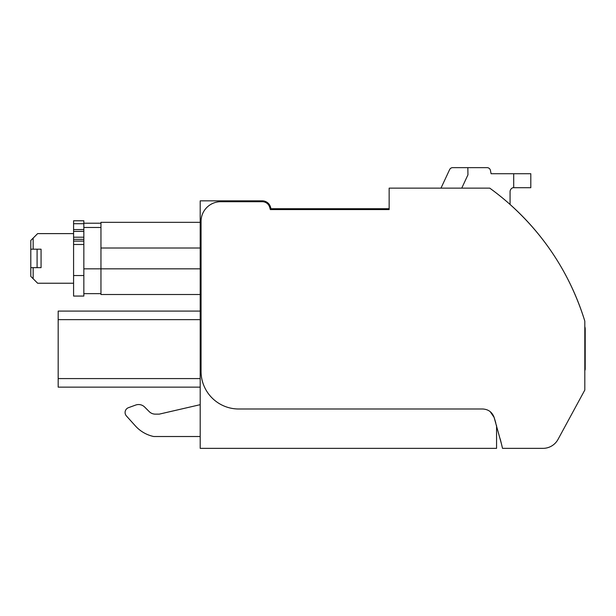<?xml version="1.0" encoding="UTF-8"?>
<svg xmlns="http://www.w3.org/2000/svg" width="616" height="616" viewBox="0 0 616 616"><rect width="100%" height="100%" fill="white"/><g stroke="black" fill="none" stroke-linecap="round" stroke-linejoin="round"><path stroke-width="0.92" d="M496.565 425.533L496.565 448.356L200.2 448.356L200.2 200.855L262.285 200.855A8.555 8.555 0 0 1 270.509 207.053L270.986 208.716L389.15 208.716M584.815 326.619A8.555 8.555 0 0 1 585.2 329.144L585.2 369.03A3.419 3.419 0 0 1 584.815 370.601M58.181 311.088L200.2 311.088L58.181 311.088L58.181 319.642L200.2 319.642M58.181 319.642L58.181 387.141L200.2 387.141M159.251 414.137L155.286 414.137A8.555 8.555 0 0 1 149.234 411.627A8.555 8.555 0 0 0 155.286 414.137L159.251 414.137L200.2 404.681M149.234 411.627L144.652 407.045L149.234 411.627M135.674 405.058L128.459 407.684L135.674 405.058A8.555 8.555 0 0 1 144.652 407.045M126.403 415.939L135.412 425.949L126.403 415.939A5.136 5.136 0 0 1 128.459 407.684M200.2 436.513L153.7 436.513A34.219 34.219 0 0 1 135.412 425.949M83.845 296.065L73.581 296.065L83.845 296.065L83.845 223.2L100.955 223.2L100.955 222.338L200.2 222.338M83.845 268.838L100.955 268.838L100.955 294.51L200.2 294.51M200.2 268.838L100.955 268.838L100.955 223.2L83.845 223.2L100.955 223.2M500.223 438.962A443.374 443.374 0 0 1 501.424 443.774L494.132 417.425A443.374 443.374 0 0 1 495.757 422.792M501.424 443.774A443.374 443.374 0 0 1 502.517 448.356L542.973 448.356A17.109 17.109 0 0 0 558.011 439.408L584.815 390.036L584.815 321.144A256.664 256.664 0 0 0 584.476 320.027A256.664 256.664 0 0 0 489.743 188.134L389.15 188.134L389.15 209.571L270.339 209.571L269.685 207.284A7.7 7.7 0 0 0 262.285 201.709L220.728 201.709A19.681 19.681 0 0 0 201.055 221.39L201.055 371.348A37.645 37.645 0 0 0 237.845 408.986L482.69 408.993C488.349 409.309 492.161 412.119 494.132 417.425L490.174 411.619M513.698 187.711L513.698 173.727L530.807 173.727L530.807 187.711L512.897 187.711A4.281 4.281 0 0 0 510.071 191.738L510.071 204.466A256.664 256.664 0 0 1 510.926 205.228C545.114 236.244 569.369 273.689 583.698 317.571L583.706 317.587M502.517 448.356L542.973 448.356M584.815 390.036L558.011 439.408M510.071 191.738L510.071 204.466M440.979 188.134L449.611 169.623A3.419 3.419 0 0 1 452.714 167.644L487.017 167.644A3.419 3.419 0 0 1 490.436 170.409L491.083 173.727L513.698 173.727M461.746 188.134L467.952 174.821L467.829 167.644M100.955 293.647L83.845 293.647M83.845 223.2L83.845 220.782L73.581 220.782L83.845 220.782L73.581 220.782L73.581 296.065M73.581 283.237L37.645 283.237L30.8 276.392L30.8 267.66L37.091 267.66L37.091 249.187L41.064 249.187L30.8 249.187L30.8 240.456L33.156 238.099L33.156 249.187M73.581 233.61L37.645 233.61L33.156 238.099M33.156 267.66L33.156 278.748M37.091 267.66L41.064 267.66L41.064 249.187M30.8 267.66L30.8 249.187M58.181 378.586L200.2 378.586M100.955 248.009L200.2 248.009M100.955 227.473L83.845 227.473M73.581 223.716L83.845 223.716M83.845 275.537L73.581 275.537M83.845 229.568L73.581 229.568M83.845 231.393L73.581 231.393M83.845 237.206L73.581 237.206M83.845 239.339L73.581 239.339M83.845 241.102L73.581 241.102M83.845 244.49L73.581 244.49"/></g></svg>
